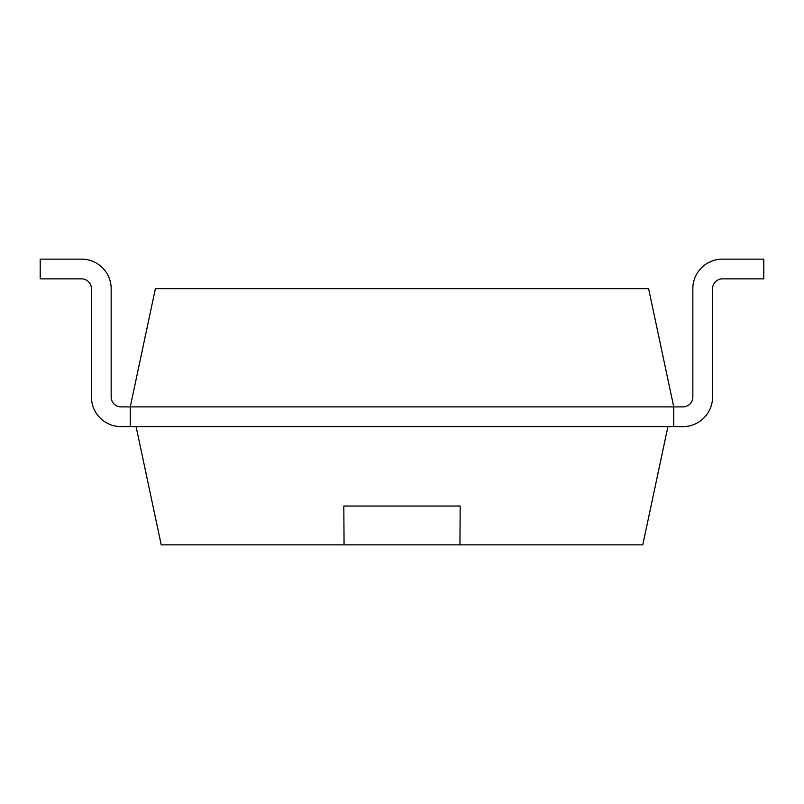 <?xml version="1.0" encoding="UTF-8"?>
<svg xmlns="http://www.w3.org/2000/svg" width="804" height="804" viewBox="0 0 804 804"><rect width="100%" height="100%" fill="white"/><g stroke="black" fill="none" stroke-linecap="round" stroke-linejoin="round"><path stroke-width="1.21" d="M673.742 426.612L682.978 426.612A29.577 29.577 0 0 0 712.555 397.035L712.555 288.726A9.859 9.859 0 0 1 722.414 278.867L763.8 278.867L763.8 259.139L722.414 259.139A29.577 29.577 0 0 0 692.837 288.726L692.837 397.035A9.859 9.859 0 0 1 682.978 406.894L673.742 406.894L648.607 288.646L155.393 288.646L130.258 406.894L130.258 426.612L121.022 426.612A29.577 29.577 0 0 1 91.445 397.035L91.445 288.726A9.859 9.859 0 0 0 81.586 278.867L40.2 278.867L40.2 259.139L81.586 259.139A29.577 29.577 0 0 1 111.163 288.726L111.163 397.035A9.859 9.859 0 0 0 121.022 406.894A9.859 9.859 0 0 1 111.163 397.035A9.859 9.859 0 0 0 121.022 406.894L673.742 406.894L673.742 426.612L130.258 426.612M712.555 288.726A9.859 9.859 0 0 1 722.414 278.867A9.859 9.859 0 0 0 712.555 288.726L712.555 397.035M682.978 406.894A9.859 9.859 0 0 0 692.837 397.035A9.859 9.859 0 0 1 682.978 406.894M91.445 288.726A9.859 9.859 0 0 0 81.586 278.867A9.859 9.859 0 0 1 91.445 288.726M40.2 259.139L81.586 259.139L40.2 259.139M667.913 426.612L642.778 544.861L161.222 544.861L136.087 426.612M459.938 544.861L460.179 506.038L343.821 506.038L344.062 544.861M343.77 506.038L460.23 506.038"/></g></svg>
